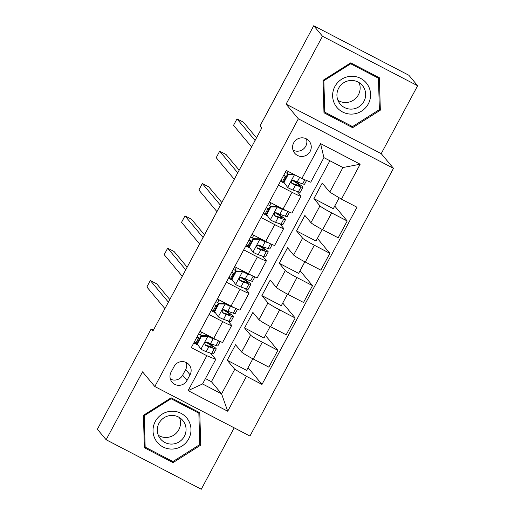<?xml version="1.0" encoding="UTF-8"?>
<svg xmlns="http://www.w3.org/2000/svg" width="515" height="515" viewBox="0 0 515 515"><rect width="100%" height="100%" fill="white"/><g stroke="black" fill="none" stroke-linecap="round" stroke-linejoin="round"><path stroke-width="0.77" d="M293.685 142.855A9.418 9.251 140.1 0 0 294.689 153.174A9.418 9.251 140.1 0 0 310.139 151.423A9.418 9.251 140.1 0 0 309.142 141.104A9.418 9.251 140.1 0 0 293.685 142.855M293.009 150.129A9.418 9.251 140.1 0 0 306.438 138.908M417.626 85.748L322.493 36.237L286.089 104.133L381.216 153.644L417.626 85.748L408.865 75.261L313.732 25.75L259.991 125.982L261.742 128.074L152.871 331.119L151.12 329.027L97.374 429.252L106.135 439.739L201.268 489.25L234.196 427.843M381.216 153.644L393.486 168.328L249.942 436.038L154.809 386.527L298.352 118.817L393.486 168.328M187.003 380.456L190.054 374.766A9.122 8.961 140.1 0 0 189.089 364.768A9.122 8.961 140.1 0 0 174.115 366.468L171.064 372.158A9.122 8.961 140.1 0 0 172.036 382.156A9.122 8.961 140.1 0 0 187.003 380.456L182.625 375.21L185.677 369.519A9.122 8.961 140.1 0 0 186.366 362.592M246.44 376.323L227.72 411.24L188.123 390.634L206.85 355.717L215.734 359.386L202.556 383.958L221.579 393.866L234.756 369.287L246.44 376.323L262 384.415L356.998 207.236L341.445 199.144L329.761 192.108L342.932 167.536L323.909 157.635L310.732 182.207L301.848 178.538L320.575 143.614L360.172 164.221L341.445 199.144M301.848 178.538L286.295 170.439L191.29 347.619L206.85 355.717M322.493 36.237L313.732 25.75M286.089 104.133L298.352 118.817M154.809 386.527L142.546 371.843L106.135 439.739M153.367 330.192L151.12 329.027M205.44 378.583L211.42 381.699L221.579 393.866L227.72 411.24M215.734 359.386L210.513 353.142M297.786 183.282L298.282 182.362M278.39 185.181L292.057 192.295A11.768 0.83 28.2 0 0 301.03 196.176A11.768 0.83 28.2 0 0 300.94 195.964L297.194 191.483M280.45 215.611L280.945 214.691M261.053 217.51L274.72 224.624A11.768 0.83 28.2 0 0 283.694 228.506A11.768 0.83 28.2 0 0 283.604 228.299L279.857 223.813M263.114 247.947L263.609 247.026M243.717 249.846L257.384 256.959A11.768 0.83 28.2 0 0 266.358 260.841A11.768 0.83 28.2 0 0 266.268 260.629L262.521 256.142M245.777 280.276L246.273 279.355M226.381 282.175L240.048 289.288A11.768 0.83 28.2 0 0 249.022 293.17A11.768 0.83 28.2 0 0 248.932 292.964L245.185 288.477M228.441 312.605L228.937 311.691M209.045 314.511L222.712 321.618A11.768 0.83 28.2 0 0 231.686 325.506A11.768 0.83 28.2 0 0 231.596 325.293L227.849 320.806M211.105 344.941L211.601 344.02M252.839 358.801L246.634 370.375L227.224 360.268L234.756 369.287M227.224 360.268L235.542 344.754L241.606 352.009A11.768 0.83 28.2 0 0 253.29 359.039L268.849 367.137L277.862 350.322L265.392 335.394M270.175 326.471L263.97 338.04L244.561 327.939L250.618 335.194A11.768 0.83 28.2 0 0 262.309 342.224L277.862 350.322M244.561 327.939L252.878 312.418L258.942 319.68A11.768 0.83 28.2 0 0 270.626 326.71L286.186 334.802L295.198 317.993L282.729 303.058M287.512 294.136L281.306 305.71L261.897 295.604L267.955 302.865A11.768 0.83 28.2 0 0 279.645 309.895L295.198 317.993M261.897 295.604L270.214 280.089L276.278 287.344A11.768 0.83 28.2 0 0 287.962 294.374L303.522 302.472L312.534 285.658L300.065 270.729M304.848 261.807L298.642 273.375L279.233 263.274L285.291 270.53A11.768 0.83 28.2 0 0 296.981 277.566L312.534 285.658M279.233 263.274L287.55 247.754L293.614 255.015A11.768 0.83 28.2 0 0 305.298 262.045L320.858 270.137L329.87 253.329L317.401 238.394M322.184 229.471L315.978 241.046L296.569 230.945L302.627 238.2A11.768 0.83 28.2 0 0 314.317 245.23L329.87 253.329M296.569 230.945L304.886 215.424L310.951 222.68A11.768 0.83 28.2 0 0 322.635 229.709L338.194 237.808L347.207 220.993L334.737 206.064M339.179 197.779L333.314 208.71L313.905 198.61L319.963 205.871A11.768 0.83 28.2 0 0 331.654 212.901L347.207 220.993M313.905 198.61L322.223 183.089L329.761 192.108M211.42 381.699L329.89 160.751M197.985 345.056L193.827 342.893M200.032 331.319L213.699 338.432A11.768 0.83 28.2 0 0 222.667 342.314L231.686 325.506M262 384.415L248.056 367.723M215.322 312.721L211.163 310.558M217.369 298.99L231.035 306.103A11.768 0.83 28.2 0 0 240.003 309.985L249.022 293.17M232.658 280.392L228.499 278.229M234.705 266.654L248.372 273.768A11.768 0.83 28.2 0 0 257.339 277.649L266.358 260.841M249.994 248.056L245.835 245.893M252.041 234.325L265.708 241.438A11.768 0.83 28.2 0 0 274.675 245.32L283.694 228.506M267.33 215.727L263.171 213.564M269.377 201.996L283.044 209.103A11.768 0.83 28.2 0 0 292.011 212.991L301.03 196.176M284.666 183.392L280.508 181.228M202.556 383.958L188.123 390.634M320.575 143.614L323.909 157.635M360.172 164.221L342.932 167.536M170.375 379.091A9.122 8.961 140.1 0 0 182.625 375.21M200.728 445.134L199.788 412.721L171.141 397.812L143.428 415.315L144.374 447.728L173.021 462.637L200.728 445.134L199.749 443.962M350.741 62.849L323.034 80.353L323.974 112.772L352.62 127.681L380.334 110.171L379.388 77.759L350.741 62.849M144.342 446.717L171.585 460.854M198.365 412.586L198.346 411.968M171.547 460.88L173.021 462.637M323.948 111.761L351.191 125.892M377.965 77.63L377.946 77.005M379.355 109L380.334 110.171M351.153 125.918L352.62 127.681M201.462 336.244L201.005 335.703L207.532 335.786L207.989 336.334L201.462 336.244L197.303 344.007L201.056 349.267A7.796 0.547 28.2 0 0 206.206 351.661L211.665 353.535A22.506 1.584 28.2 0 0 213.583 353.85L216.223 348.938A22.506 1.584 28.2 0 0 206.328 342.044M201.056 349.267L197.303 344.007M196.872 343.415A18.682 1.313 28.2 0 0 195.99 342.932L194.303 342.012M207.532 335.786L212.457 337.789M207.989 336.334A7.796 0.547 28.2 0 0 213.139 338.728L216.693 339.952M201.005 335.703L196.846 343.46M220.175 341.567L217.884 345.835A22.506 1.584 -151.8 0 1 215.965 345.52L210.506 343.647A7.796 0.547 -151.8 0 1 207.242 342.198C204.764 342.269 204.21 343.305 205.575 345.308A7.796 0.547 28.2 0 0 208.839 346.75L214.298 348.623A22.506 1.584 28.2 0 0 216.223 348.938M199.633 338.258A22.506 1.584 28.2 0 0 199.086 337.962L197.065 336.855M195.99 342.932L198.623 338.02A18.682 1.313 -151.8 0 1 199.505 338.503M205.891 342.147A18.682 1.313 -151.8 0 1 212.85 347.129A18.682 1.313 -151.8 0 1 211.259 346.865L205.073 344.908M169.821 299.511L156.76 283.881L150.329 280.533L168.399 302.163M150.329 280.533L146.865 287.003L164.929 308.627M198.623 338.02L196.936 337.1M198.597 333.99L200.29 334.911L201.738 332.207M201.738 335.709A18.682 1.313 28.2 0 0 200.29 334.911M218.798 303.914L218.341 303.367L224.868 303.457L225.325 304.005L218.798 303.914L214.639 311.672L218.392 316.937A7.796 0.547 28.2 0 0 223.542 319.332L229.001 321.206A22.506 1.584 28.2 0 0 230.92 321.521L233.559 316.609A22.506 1.584 28.2 0 0 223.665 309.715M218.392 316.937L214.639 311.672M214.208 311.079A18.682 1.313 28.2 0 0 213.326 310.603L211.639 309.676M224.868 303.457L229.793 305.453M225.325 304.005A7.796 0.547 28.2 0 0 230.475 306.399L234.029 307.616M218.341 303.367L214.182 311.124M237.512 309.232L235.22 313.5A22.506 1.584 -151.8 0 1 233.301 313.184L227.842 311.311A7.796 0.547 -151.8 0 1 224.579 309.869C222.1 309.94 221.547 310.976 222.911 312.972A7.796 0.547 28.2 0 0 226.175 314.414L231.634 316.287A22.506 1.584 28.2 0 0 233.559 316.609M216.97 305.929A22.506 1.584 28.2 0 0 216.422 305.627L214.401 304.526M213.326 310.603L215.959 305.685A18.682 1.313 -151.8 0 1 216.841 306.168M223.227 309.818A18.682 1.313 -151.8 0 1 230.186 314.8A18.682 1.313 -151.8 0 1 228.596 314.536L222.409 312.579M187.157 267.182L174.096 251.545L167.665 248.204L185.735 269.828M167.665 248.204L164.201 254.668L182.265 276.298M215.959 305.685L214.272 304.764M215.933 301.661L217.626 302.582L219.075 299.878M219.075 303.38A18.682 1.313 28.2 0 0 217.626 302.582M236.134 271.579L235.677 271.038L242.044 271.122L242.662 271.669L236.134 271.579L231.975 279.342L235.728 284.602A7.796 0.547 28.2 0 0 240.878 286.997L246.337 288.87A22.506 1.584 28.2 0 0 248.256 289.192L250.895 284.274A22.506 1.584 28.2 0 0 241.001 277.379M235.728 284.602L231.975 279.342M231.544 278.75A18.682 1.313 28.2 0 0 230.662 278.267L228.975 277.347M242.211 271.128L247.129 273.124M242.662 271.669A7.796 0.547 28.2 0 0 247.812 274.064L251.365 275.287M235.677 271.038L231.518 278.795M254.848 276.903L252.556 281.171A22.506 1.584 -151.8 0 1 250.638 280.855L245.179 278.982A7.796 0.547 -151.8 0 1 241.915 277.54C239.436 277.611 238.883 278.641 240.248 280.643A7.796 0.547 28.2 0 0 243.511 282.085L248.97 283.958A22.506 1.584 28.2 0 0 250.895 284.274M234.306 273.594A22.506 1.584 28.2 0 0 233.759 273.298L231.737 272.197M230.662 278.267L233.295 273.356A18.682 1.313 -151.8 0 1 234.177 273.838M240.563 277.482A18.682 1.313 -151.8 0 1 247.522 282.465A18.682 1.313 -151.8 0 1 245.932 282.207L239.745 280.244M204.494 234.853L191.432 219.216L185.001 215.869L203.071 237.499M185.001 215.869L181.538 222.338L199.601 243.968M233.295 273.356L231.608 272.435M233.269 269.326L234.962 270.253L236.411 267.543M236.411 271.045A18.682 1.313 28.2 0 0 234.962 270.253M253.47 239.25L253.013 238.703L259.547 238.793L259.998 239.34L253.47 239.25L249.311 247.007L253.065 252.273A7.796 0.547 28.2 0 0 258.215 254.668L263.674 256.541A22.506 1.584 28.2 0 0 265.592 256.856L268.231 251.944A22.506 1.584 28.2 0 0 258.337 245.05M253.065 252.273L249.311 247.007M248.88 246.421A18.682 1.313 28.2 0 0 247.998 245.938L246.312 245.018M259.547 238.793L264.465 240.788M259.998 239.34A7.796 0.547 28.2 0 0 265.148 241.735L268.701 242.951M253.013 238.703L248.854 246.466M272.184 244.567L269.892 248.842A22.506 1.584 -151.8 0 1 267.974 248.52L262.515 246.646A7.796 0.547 -151.8 0 1 259.251 245.204C256.773 245.275 256.219 246.312 257.584 248.307A7.796 0.547 28.2 0 0 260.848 249.756L266.307 251.623A22.506 1.584 28.2 0 0 268.231 251.944M251.642 241.265A22.506 1.584 28.2 0 0 251.095 240.962L249.073 239.861M247.998 245.938L250.631 241.02A18.682 1.313 -151.8 0 1 251.513 241.503M257.899 245.153A18.682 1.313 -151.8 0 1 264.858 250.136A18.682 1.313 -151.8 0 1 263.268 249.872L257.082 247.915M221.83 202.517L208.768 186.881L202.337 183.54L220.407 205.17M202.337 183.54L198.874 190.003L216.937 211.633M250.631 241.02L248.945 240.099M250.605 236.997L252.299 237.917L253.747 235.213M253.747 238.715A18.682 1.313 28.2 0 0 252.299 237.917M270.806 206.914L270.349 206.373L276.716 206.457L277.334 207.004L270.806 206.914L266.648 214.678L270.401 219.937A7.796 0.547 28.2 0 0 275.551 222.338L281.01 224.205A22.506 1.584 28.2 0 0 282.928 224.527L285.568 219.609A22.506 1.584 28.2 0 0 275.673 212.714M270.401 219.937L266.648 214.678M266.216 214.086A18.682 1.313 28.2 0 0 265.334 213.603L263.648 212.682M276.883 206.464L281.802 208.459M277.334 207.004A7.796 0.547 28.2 0 0 282.484 209.405L286.037 210.622M270.349 206.373L266.191 214.131M289.52 212.238L287.228 216.506A22.506 1.584 -151.8 0 1 285.31 216.191L279.851 214.317A7.796 0.547 -151.8 0 1 276.587 212.875C274.109 212.946 273.555 213.976 274.92 215.978A7.796 0.547 28.2 0 0 278.184 217.42L283.643 219.293A22.506 1.584 28.2 0 0 285.568 219.609M268.978 208.929A22.506 1.584 28.2 0 0 268.431 208.633L266.409 207.532M265.334 213.603L267.967 208.691A18.682 1.313 -151.8 0 1 268.849 209.174M275.235 212.817A18.682 1.313 -151.8 0 1 282.194 217.806A18.682 1.313 -151.8 0 1 280.604 217.542L274.418 215.585M239.166 170.188L226.104 154.552L219.673 151.204L237.743 172.834M219.673 151.204L216.21 157.674L234.274 179.304M267.967 208.691L266.281 207.77M267.942 204.667L269.635 205.588L271.083 202.884M271.083 206.38A18.682 1.313 28.2 0 0 269.635 205.588M171.463 411.234A19.126 18.791 140.1 0 0 153.026 431.016A19.126 18.791 140.1 0 0 172.557 449.048A19.126 18.791 140.1 0 0 190.988 429.265A19.126 18.791 140.1 0 0 171.463 411.234M171.276 415.444A14.478 14.227 140.1 0 0 160.577 439.038A14.478 14.227 140.1 0 0 184.776 435.471A14.478 14.227 140.1 0 0 171.276 415.444M158.337 435.297A14.478 14.227 140.1 0 0 179.516 417.607M199.769 444.587L172.918 461.549L145.159 447.104L144.252 415.695L171.096 398.732L198.854 413.178L199.769 444.587M144.322 446.099L145.159 447.104M143.762 415.103L144.252 415.695M170.607 398.147L171.096 398.732M197.457 411.504L198.854 413.178M368.322 103.876A19.126 18.791 140.1 0 0 360.629 78.37A19.126 18.791 140.1 0 0 334.898 86.481A19.126 18.791 140.1 0 0 342.597 111.993A19.126 18.791 140.1 0 0 368.322 103.876M363.944 101.384A14.478 14.227 140.1 0 0 362.406 85.516A14.478 14.227 140.1 0 0 338.638 88.213A14.478 14.227 140.1 0 0 340.183 104.082A14.478 14.227 140.1 0 0 363.944 101.384M337.943 100.341A14.478 14.227 140.1 0 0 359.122 82.645M324.765 112.141L323.851 80.733L350.702 63.776L378.461 78.222L379.368 109.624L352.524 126.587L324.765 112.141L323.929 111.137M323.362 80.147L323.851 80.733M350.213 63.184L350.702 63.776M377.064 76.548L378.461 78.222M294.426 174.669L288.143 174.585L283.984 182.342L287.737 187.608A7.796 0.547 28.2 0 0 292.887 190.003L298.346 191.876A22.506 1.584 28.2 0 0 300.264 192.192L302.904 187.28A22.506 1.584 28.2 0 0 293.009 180.385M287.737 187.608L283.984 182.342M283.553 181.756A18.682 1.313 28.2 0 0 282.671 181.274L280.984 180.353M288.143 174.585L287.685 174.038L283.527 181.801M287.685 174.038L293.363 174.115M306.547 180.475L304.565 184.177A22.506 1.584 -151.8 0 1 302.646 183.855L297.187 181.988A7.796 0.547 -151.8 0 1 293.923 180.54C291.445 180.611 290.891 181.647 292.256 183.643A7.796 0.547 28.2 0 0 295.52 185.091L300.985 186.964A22.506 1.584 28.2 0 0 302.904 187.28M286.314 176.6A22.506 1.584 28.2 0 0 285.767 176.297L283.746 175.197M282.671 181.274L285.304 176.355A18.682 1.313 -151.8 0 1 286.186 176.838M292.572 180.488A18.682 1.313 -151.8 0 1 299.53 185.471A18.682 1.313 -151.8 0 1 297.94 185.207L291.754 183.25M256.502 137.853L243.441 122.222L237.009 118.875L255.08 140.505M237.009 118.875L233.546 125.338L251.61 146.968M285.304 176.355L283.617 175.435M285.278 172.332L286.971 173.252L288.001 171.328M288.419 174.051A18.682 1.313 28.2 0 0 286.971 173.252M250.618 335.194L241.606 352.009M267.955 302.865L258.942 319.68M285.291 270.53L276.278 287.344M302.627 238.2L293.614 255.015M319.963 205.871L310.951 222.68M262.309 342.224L253.29 359.039M222.712 321.618L213.699 338.432M240.048 289.288L231.035 306.103M279.645 309.895L270.626 326.71M257.384 256.959L248.372 273.768M296.981 277.566L287.962 294.374M274.72 224.624L265.708 241.438M314.317 245.23L305.298 262.045M292.057 192.295L283.044 209.103M331.654 212.901L322.635 229.709M185.677 369.519L190.054 374.766M207.828 336.334L200.966 349.138M214.298 348.623L211.665 353.535M218.489 340.808L215.965 345.52M208.839 346.75L206.206 351.661M213.139 338.728L210.506 343.647M225.164 303.998L218.302 316.802M231.634 316.287L229.001 321.206M235.825 308.479L233.301 313.184M226.175 314.414L223.542 319.332M230.475 306.399L227.842 311.311M242.501 271.669L235.638 284.473M248.97 283.958L246.337 288.87M253.161 276.143L250.638 280.855M243.511 282.085L240.878 286.997M247.812 274.064L245.179 278.982M259.837 239.34L252.974 252.138M266.307 251.623L263.674 256.541M270.497 243.814L267.974 248.52M260.848 249.756L258.215 254.668M265.148 241.735L262.515 246.646M277.173 207.004L270.311 219.808M283.643 219.293L281.01 224.205M287.834 211.478L285.31 216.191M278.184 217.42L275.551 222.338M282.484 209.405L279.851 214.317M294.49 174.707L287.647 187.479M300.985 186.964L298.346 191.876M304.835 179.774L302.646 183.855M295.52 185.091L292.887 190.003M299.653 177.392L297.187 181.988"/></g></svg>
